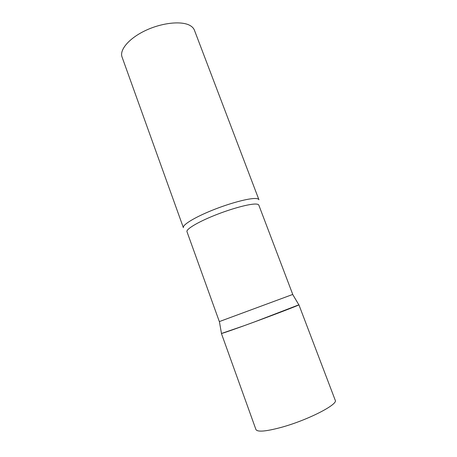 <?xml version="1.0" encoding="UTF-8"?>
<svg xmlns="http://www.w3.org/2000/svg" width="457" height="457" viewBox="0 0 457 457"><rect width="100%" height="100%" fill="white"/><g stroke="black" fill="none" stroke-linecap="round" stroke-linejoin="round"><path stroke-width="0.69" d="M244.204 325.67L221.474 333.484C222.336 333.473 236.315 328.594 254.509 321.917L298.907 304.802C300.517 304.67 269.242 316.638 244.204 325.67M219.394 321.574L292.697 294.462M183.383 227.683C182.223 225.015 194.379 217.463 212.174 210.294C229.94 203.108 249.242 198.012 255.949 198.527C257.674 198.646 258.668 199.046 258.93 199.738L194.436 30.242C193.739 28.408 192.351 26.877 190.272 25.643C182.154 20.696 162.578 22.547 145.943 30.316C129.262 38.045 119.271 49.813 122.048 57.016L183.383 227.683M298.907 304.802L335.221 400.229C338.483 404.302 307.778 420.137 281.369 427.341C265.923 431.477 257.445 432.213 255.937 429.551L221.405 333.473M219.331 321.591L186.976 231.688C185.919 229.277 197.527 222.228 214.413 215.447C231.271 208.655 249.585 203.713 255.971 204.056C257.628 204.136 258.571 204.485 258.811 205.113L292.754 294.434M292.686 294.451L298.867 304.853M219.394 321.562L221.474 333.484"/></g></svg>
